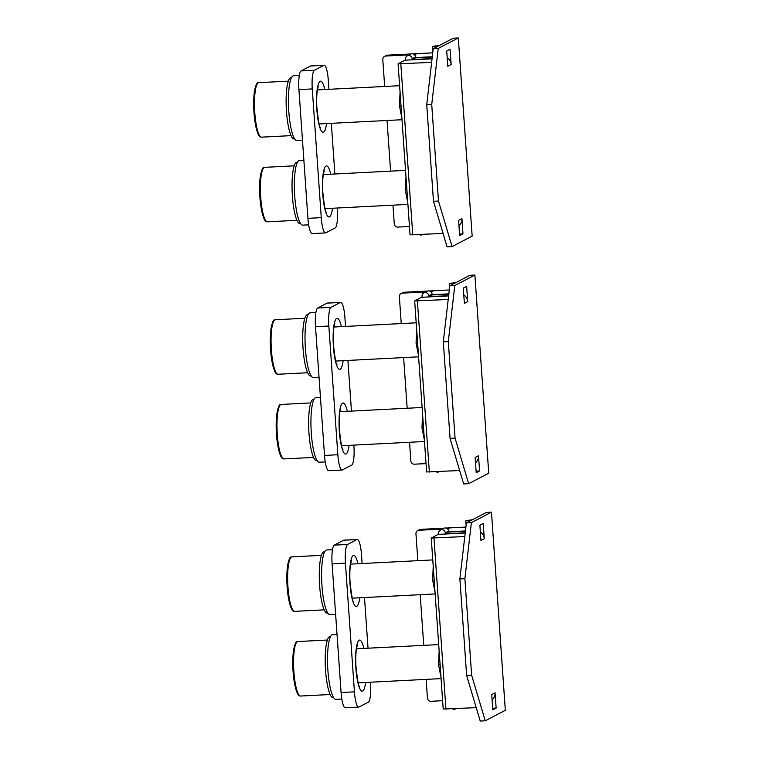 <?xml version="1.0" encoding="UTF-8"?>
<svg xmlns="http://www.w3.org/2000/svg" width="759" height="759" viewBox="0 0 759 759"><rect width="100%" height="100%" fill="white"/><g stroke="black" fill="none" stroke-linecap="round" stroke-linejoin="round"><path stroke-width="1.14" d="M439.148 651.004L438.569 664.837L440.106 664.761M447.43 528.795L449.053 528.71L447.914 529.308M465.21 533.008L438.18 534.393L431.245 538.036L464.793 536.575M443.275 709.029L476.235 707.654M492.325 703.052L492.8 709.826L496.139 708.081L495.077 692.834L491.728 694.58L492.325 703.052M485.238 720.794L505.323 710.31L491.462 512.154L471.377 522.647L464.887 578.7L471.633 675.225L466.633 675.482L480.229 721.05L485.238 720.794L471.633 675.225M480.362 532.002L479.887 525.228L483.236 523.473L484.299 538.719A8.52 8.311 -117.6 0 0 480.362 532.031L480.95 540.465L484.299 538.719M466.633 675.482L459.888 578.946L466.377 522.904L486.462 512.41L491.462 512.154M438.693 534.364L438.617 533.283A3.406 3.321 62.4 0 1 440.372 530.086A3.406 3.321 62.4 0 1 445.286 532.941L448.635 531.196L448.692 532.04L445.343 533.786L465.229 532.771M448.692 532.04L465.419 531.186M445.343 533.786L445.286 532.941M448.635 531.196A3.406 3.321 -117.6 0 0 443.721 528.34L440.372 530.086M448.683 531.803L465.447 530.949M417.829 560.673L415.951 533.805A3.406 3.321 62.4 0 1 419.044 530.247L442.364 529.051M419.044 530.247L420.723 529.365L444.1 528.179M446.055 528.074L465.893 527.059M420.201 594.695L423.75 645.359M426.131 679.371L427.431 698.081A3.406 3.321 62.4 0 0 431.008 701.297L442.62 700.699M420.723 529.365A3.406 3.321 -117.6 0 0 419.376 529.735L417.706 530.607M492.098 699.874A8.52 8.311 -117.6 0 0 495.077 692.834M492.686 708.251L496.139 708.081M455.922 708.697A3.406 3.321 62.4 0 1 452.554 708.868M466.377 522.904L471.377 522.647M459.888 578.946L464.887 578.7M468.531 521.775L468.455 520.797L465.798 520.617L472.288 519.811M468.455 520.797L470.618 520.683M465.798 520.617L466.111 525.171M440.97 677.123L438.569 664.837M370.411 682.218L370.496 683.461A17.049 3.444 -92.9 0 1 368.333 702.141L358.96 707.037A17.049 3.444 -92.9 0 1 358.646 707.122A17.049 3.444 -92.9 0 1 354.434 691.847L345.43 563.131A17.049 3.444 -92.9 0 1 347.594 544.45L334.254 545.133L343.628 540.237A17.049 3.444 87.1 0 1 343.941 540.152L357.28 539.469A17.049 3.444 -92.9 0 1 361.502 554.744L362.109 563.52M357.28 539.469A17.049 3.444 -92.9 0 0 356.967 539.554L347.594 544.45M368.039 648.205L364.491 597.542M334.254 545.133A17.049 3.444 87.1 0 0 332.091 563.814L341.095 692.531A17.049 3.444 87.1 0 0 345.307 707.805L358.646 707.122M332.461 549.677L326.674 549.971A32.39 6.546 87.1 0 0 326.076 550.142A32.39 6.546 87.1 0 0 321.873 584.145A32.39 6.546 87.1 0 0 329.975 614.667L335.63 614.382M324.662 551.784L324.093 551.812A30.683 6.205 87.1 0 0 323.524 551.973A30.683 6.205 87.1 0 0 319.539 584.193A30.683 6.205 87.1 0 0 327.224 613.101L327.803 613.073M337.024 634.429L332.594 634.647A32.39 6.546 87.1 0 0 331.996 634.818A32.39 6.546 87.1 0 0 327.793 668.831A32.39 6.546 87.1 0 0 335.905 699.343L341.825 699.039M330.592 636.459L330.013 636.488A30.683 6.205 87.1 0 0 329.453 636.649A30.683 6.205 87.1 0 0 325.459 668.869A30.683 6.205 87.1 0 0 333.144 697.777L333.723 697.749M433.228 566.328L432.649 580.161L434.186 580.085M435.049 592.437L432.649 580.161M422.564 413.902L421.985 427.734L423.531 427.659M430.846 291.693L432.478 291.608L431.34 292.206M448.626 295.906L421.596 297.291L414.67 300.934L448.208 299.473M426.691 471.927L459.66 470.552M475.741 465.95L476.216 472.724L479.565 470.978L478.502 455.732L475.153 457.478L475.741 465.95M468.654 483.692L488.739 473.208L474.887 275.052L454.802 285.536L448.303 341.588L455.058 438.123L450.059 438.379L463.654 483.948L468.654 483.692L455.058 438.123M467.724 301.617L464.375 303.363L463.777 294.89L463.303 288.116L466.652 286.371L467.724 301.617A8.52 8.311 -117.6 0 0 463.787 294.928M450.059 438.379L443.303 341.844L449.793 285.792L469.887 275.308L474.887 275.052M422.118 297.262L422.042 296.181A3.406 3.321 62.4 0 1 423.797 292.983A3.406 3.321 62.4 0 1 428.712 295.839L432.061 294.094L432.118 294.938L428.769 296.684L448.654 295.668M432.118 294.938L448.835 294.084M428.769 296.684L428.712 295.839M432.061 294.094A3.406 3.321 -117.6 0 0 427.146 291.238L423.797 292.983M432.099 294.701L448.863 293.847M401.245 323.571L399.367 296.693A3.406 3.321 62.4 0 1 402.469 293.135L425.78 291.949M402.469 293.135L404.139 292.262L427.516 291.067M429.471 290.972L449.319 289.957M403.627 357.593L407.166 408.257M409.547 442.269L410.856 460.979A3.406 3.321 62.4 0 0 414.423 464.195L426.036 463.597M404.139 292.262A3.406 3.321 -117.6 0 0 402.801 292.632L401.122 293.505M475.523 462.772A8.52 8.311 -117.6 0 0 478.502 455.732M476.102 471.149L479.565 470.978M439.338 471.595A3.406 3.321 62.4 0 1 435.979 471.766M449.793 285.792L454.802 285.536M443.303 341.844L448.303 341.588M451.947 284.672L451.88 283.695L449.546 283.335L455.713 282.709M451.88 283.695L454.034 283.581M449.214 283.515L449.537 288.069M424.395 440.021L421.985 427.734M353.836 445.116L353.922 446.358A17.049 3.444 -92.9 0 1 351.759 465.039L342.385 469.935A17.049 3.444 -92.9 0 1 342.072 470.02A17.049 3.444 -92.9 0 1 337.85 454.745L328.846 326.028A17.049 3.444 -92.9 0 1 331.009 307.348L317.67 308.031L327.053 303.135A17.049 3.444 87.1 0 1 327.366 303.05L340.706 302.367A17.049 3.444 -92.9 0 1 344.918 317.642L345.535 326.417M340.706 302.367A17.049 3.444 -92.9 0 0 340.383 302.452L331.009 307.348M351.455 411.103L347.916 360.44M317.67 308.031A17.049 3.444 87.1 0 0 315.507 326.712L324.51 455.428A17.049 3.444 87.1 0 0 328.732 470.703L342.072 470.02M315.886 312.575L310.089 312.869A32.39 6.546 87.1 0 0 309.501 313.04A32.39 6.546 87.1 0 0 305.289 347.043A32.39 6.546 87.1 0 0 313.401 377.565L319.046 377.27M308.088 314.681L307.509 314.71A30.683 6.205 87.1 0 0 306.949 314.871A30.683 6.205 87.1 0 0 302.964 347.081A30.683 6.205 87.1 0 0 310.649 375.999L311.218 375.971M320.45 397.318L316.019 397.545A32.39 6.546 87.1 0 0 315.421 397.716A32.39 6.546 87.1 0 0 311.209 431.729A32.39 6.546 87.1 0 0 319.321 462.24L325.25 461.937M314.008 399.357L313.439 399.386A30.683 6.205 87.1 0 0 312.869 399.547A30.683 6.205 87.1 0 0 308.885 431.767A30.683 6.205 87.1 0 0 316.569 460.675L317.139 460.647M416.644 329.226L416.065 343.059L417.602 342.983M418.475 355.335L416.065 343.059M405.989 176.8L405.41 190.632L406.947 190.556M414.272 54.582L415.894 54.506L414.756 55.094M432.042 58.804L405.012 60.179L398.086 63.832L431.634 62.371M410.116 234.816L443.076 233.449M459.167 228.848L459.641 235.622L462.981 233.867L461.918 218.63L458.569 220.376L459.167 228.848M452.079 246.59L472.164 236.096L458.303 37.95L438.218 48.434L431.729 104.486L438.474 201.021L433.474 201.277L447.07 246.846L452.079 246.59L438.474 201.021M451.14 64.515L447.791 66.261L446.728 51.014L450.078 49.269L451.14 64.515A8.52 8.311 -117.6 0 0 447.203 57.817M433.474 201.277L426.729 104.742L433.218 48.69L453.303 38.206L458.303 37.95M405.534 60.16L405.458 59.079A3.406 3.321 62.4 0 1 407.213 55.881A3.406 3.321 62.4 0 1 412.128 58.737L415.477 56.982L415.534 57.836L412.184 59.581L432.07 58.566M415.534 57.836L432.26 56.982M412.184 59.581L412.128 58.737M415.477 56.982A3.406 3.321 -117.6 0 0 410.562 54.136L407.213 55.881M415.515 57.599L432.288 56.735M384.671 86.469L382.792 59.591A3.406 3.321 62.4 0 1 385.885 56.033L409.205 54.847M385.885 56.033L387.555 55.16L410.942 53.965M412.896 53.87L432.734 52.855M387.043 120.491L390.591 171.145M392.963 205.167L394.272 223.877A3.406 3.321 62.4 0 0 397.849 227.093L409.462 226.495M387.555 55.16A3.406 3.321 -117.6 0 0 386.217 55.53L384.547 56.403M458.939 225.67A8.52 8.311 -117.6 0 0 461.918 218.63M459.527 234.047L462.981 233.867M422.763 234.493A3.406 3.321 62.4 0 1 419.395 234.664M433.218 48.69L438.218 48.434M426.729 104.742L431.729 104.486M435.372 47.57L435.296 46.593L432.972 46.233L439.129 45.606M435.296 46.593L437.459 46.479M432.63 46.413L432.953 50.967M407.811 202.919L405.41 190.632M337.252 208.013L337.338 209.247A17.049 3.444 -92.9 0 1 335.174 227.937L325.801 232.833A17.049 3.444 -92.9 0 1 325.488 232.918A17.049 3.444 -92.9 0 1 321.266 217.643L312.272 88.926A17.049 3.444 -92.9 0 1 314.435 70.245L301.095 70.929L310.469 66.033A17.049 3.444 87.1 0 1 310.782 65.938L324.121 65.265A17.049 3.444 -92.9 0 1 328.343 80.539L328.951 89.315M324.121 65.265A17.049 3.444 -92.9 0 0 323.808 65.35L314.435 70.245M334.871 174.001L331.332 123.337M301.095 70.929A17.049 3.444 87.1 0 0 298.932 89.609L307.936 218.326A17.049 3.444 87.1 0 0 312.148 233.601L325.488 232.918M299.302 75.473L293.515 75.767A32.39 6.546 87.1 0 0 292.917 75.938A32.39 6.546 87.1 0 0 288.705 109.941A32.39 6.546 87.1 0 0 296.816 140.462L302.471 140.168M291.503 77.57L290.934 77.608A30.683 6.205 87.1 0 0 290.365 77.76A30.683 6.205 87.1 0 0 286.38 109.979A30.683 6.205 87.1 0 0 294.065 138.897L294.634 138.869M303.866 160.215L299.435 160.443A32.39 6.546 87.1 0 0 298.837 160.614A32.39 6.546 87.1 0 0 294.634 194.617A32.39 6.546 87.1 0 0 302.746 225.138L308.666 224.835M297.424 162.255L296.854 162.284A30.683 6.205 87.1 0 0 296.285 162.445A30.683 6.205 87.1 0 0 292.3 194.665A30.683 6.205 87.1 0 0 299.985 223.573L300.564 223.544M400.059 92.114L399.49 105.956L401.027 105.871M401.891 118.233L399.49 105.956M433.977 538.15L445.941 709.21M365.648 682.464A25.569 5.171 87.1 0 1 362.698 691.041A25.569 5.171 -92.9 0 1 355.905 668.262A25.569 5.171 -92.9 0 1 359.149 640.235A25.569 5.171 87.1 0 1 363.903 648.414M359.728 597.788A25.569 5.171 -92.9 0 1 356.777 606.356A25.569 5.171 87.1 0 1 349.984 583.576A25.569 5.171 87.1 0 1 353.229 555.55A25.569 5.171 -92.9 0 1 357.982 563.738M341.095 692.531L354.434 691.847M345.43 563.131L332.091 563.814M356.967 539.554L343.628 540.237M291.418 557.011A27.277 5.512 -92.9 0 1 291.921 556.869L291.02 557.115C290.023 556.527 288.866 559.506 287.538 566.043C286.541 573.937 286.589 582.846 287.689 592.798C290.621 612.38 293.448 611.242 294.701 611.346A27.277 5.512 -92.9 0 1 287.879 585.644A27.277 5.512 -92.9 0 1 291.418 557.011M293.031 610.236A26.252 5.313 -92.9 0 1 287.006 584.43A26.252 5.313 -92.9 0 1 290.365 558.15M297.338 641.687A27.277 5.512 -92.9 0 1 297.841 641.545L296.94 641.801C295.944 641.213 294.786 644.182 293.467 650.729C292.462 658.613 292.509 667.531 293.619 677.474C296.541 697.056 299.369 695.918 300.63 696.031A27.277 5.512 -92.9 0 1 293.799 670.33A27.277 5.512 -92.9 0 1 297.338 641.687M298.951 694.912A26.252 5.313 -92.9 0 1 292.936 669.106A26.252 5.313 -92.9 0 1 296.285 642.826M417.393 301.048L429.357 472.098M349.064 445.362A25.569 5.171 87.1 0 1 346.123 453.939A25.569 5.171 -92.9 0 1 339.32 431.15A25.569 5.171 -92.9 0 1 342.565 403.124A25.569 5.171 87.1 0 1 347.328 411.312M343.144 360.677A25.569 5.171 -92.9 0 1 340.203 369.253A25.569 5.171 87.1 0 1 333.4 346.474A25.569 5.171 87.1 0 1 336.645 318.448A25.569 5.171 -92.9 0 1 341.408 326.626M324.51 455.428L337.85 454.745M328.846 326.028L315.507 326.712M340.383 302.452L327.053 303.135M274.834 319.909A27.277 5.512 -92.9 0 1 275.337 319.767L274.435 320.013C273.439 319.425 272.282 322.404 270.963 328.941C269.957 336.825 270.005 345.743 271.115 355.696C274.037 375.278 276.874 374.13 278.126 374.244A27.277 5.512 -92.9 0 1 271.295 348.542A27.277 5.512 -92.9 0 1 274.834 319.909M271.893 324.596A26.252 5.313 87.1 0 0 270.821 352.726A26.252 5.313 87.1 0 0 276.447 373.124M280.764 404.585A27.277 5.512 -92.9 0 1 281.266 404.443L280.356 404.699C279.369 404.111 278.202 407.08 276.883 413.617C275.878 421.511 275.925 430.429 277.035 440.372C279.957 459.954 282.794 458.815 284.046 458.92A27.277 5.512 -92.9 0 1 277.215 433.228A27.277 5.512 -92.9 0 1 280.764 404.585M282.367 457.81A26.252 5.313 -92.9 0 1 276.352 432.004A26.252 5.313 -92.9 0 1 279.71 405.723M400.818 63.946L412.782 234.996M332.489 208.26A25.569 5.171 87.1 0 1 329.539 216.837A25.569 5.171 -92.9 0 1 322.746 194.048A25.569 5.171 -92.9 0 1 325.99 166.022A25.569 5.171 87.1 0 1 330.744 174.209M326.56 123.575A25.569 5.171 -92.9 0 1 323.619 132.151A25.569 5.171 87.1 0 1 316.826 109.372A25.569 5.171 87.1 0 1 320.07 81.346A25.569 5.171 -92.9 0 1 324.824 89.524M307.936 218.326L321.266 217.643M312.272 88.926L298.932 89.609M323.808 65.35L310.469 66.033M258.259 82.807A27.277 5.512 -92.9 0 1 258.762 82.665L257.861 82.911C256.865 82.323 255.707 85.302 254.379 91.839C253.373 99.723 253.43 108.641 254.531 118.594C257.462 138.176 260.29 137.028 261.542 137.142A27.277 5.512 -92.9 0 1 254.711 111.44A27.277 5.512 -92.9 0 1 258.259 82.807M255.309 87.494A26.252 5.313 87.1 0 0 254.237 115.624A26.252 5.313 87.1 0 0 259.872 136.022M264.179 167.483A27.277 5.512 -92.9 0 1 264.682 167.341L263.781 167.597C262.785 167.008 261.627 169.978 260.299 176.515C259.303 184.409 259.35 193.327 260.451 203.27C263.382 222.852 266.21 221.713 267.462 221.818A27.277 5.512 -92.9 0 1 260.641 196.126A27.277 5.512 -92.9 0 1 264.179 167.483M265.792 220.708A26.252 5.313 -92.9 0 1 259.768 194.902A26.252 5.313 -92.9 0 1 263.126 168.621M443.209 709.096L431.245 538.036M438.693 644.59L356.474 648.793M441.074 678.612L358.21 682.844M358.703 685.69L359.5 686.459C358.58 686.677 357.375 679.76 355.895 665.719C355.591 659.049 355.781 653.471 356.445 648.973L357.385 645.065L356.673 645.909M321.427 555.36L291.921 556.869M324.216 609.838L294.701 611.346M327.347 640.036L297.841 641.545M330.137 694.523L300.63 696.031M352.783 601.014L353.58 601.783C352.66 602.001 351.455 595.084 349.975 581.033C349.671 574.364 349.861 568.785 350.525 564.298L351.464 560.389L350.753 561.224M432.772 559.914L350.554 564.117M435.154 593.927L352.29 598.168M426.624 471.994L414.67 300.934M422.118 407.488L339.899 411.691M424.499 441.51L341.635 445.742M342.119 448.588L342.926 449.356C341.996 449.575 340.8 442.658 339.311 428.617C339.017 421.947 339.197 416.359 339.871 411.871L340.81 407.962L340.089 408.807M304.852 318.258L275.337 319.767M307.632 372.735L278.126 374.244M310.773 402.934L281.266 404.443M313.552 457.421L284.046 458.92M336.199 363.912L337.005 364.681C336.076 364.899 334.871 357.982 333.391 343.931C333.097 337.262 333.277 331.683 333.941 327.195L334.89 323.287L334.169 324.121M416.198 322.812L333.969 327.015M418.579 356.825L335.715 361.056M410.05 234.882L398.086 63.832M405.534 170.386L323.315 174.589M407.915 204.399L325.051 208.64M325.545 211.486L326.342 212.254C325.421 212.473 324.216 205.556 322.736 191.505C322.433 184.835 322.622 179.257 323.287 174.769L324.226 170.86L323.514 171.705M288.268 81.156L258.762 82.665M291.048 135.633L261.542 137.142M294.188 165.832L264.682 167.341M296.978 220.309L267.462 221.818M319.624 126.81L320.421 127.569C319.501 127.797 318.296 120.88 316.816 106.829C316.512 100.16 316.693 94.581 317.366 90.093L318.306 86.175L317.585 87.019M399.613 85.71L317.395 89.904M401.995 119.723L319.131 123.954"/></g></svg>
